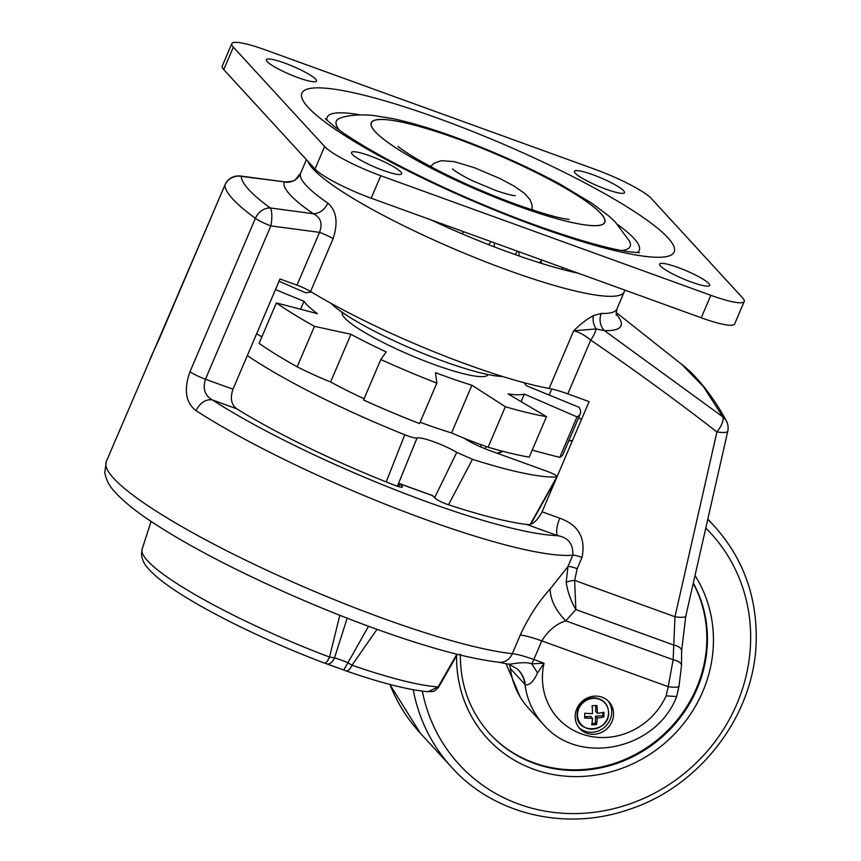 <?xml version="1.0" encoding="UTF-8"?>
<svg xmlns="http://www.w3.org/2000/svg" width="861" height="861" viewBox="0 0 861 861"><rect width="100%" height="100%" fill="white"/><g stroke="black" fill="none" stroke-linecap="round" stroke-linejoin="round"><path stroke-width="1.29" d="M502.501 376.461A100.285 15.918 -156.9 0 1 443.587 361.319A100.285 15.918 -156.9 0 1 330.828 303.233M533.745 210.418A74.294 11.785 23.1 0 0 532.206 209.395M637.14 252.682A169.628 26.917 23.1 0 0 618.037 224.807M621.362 250.508A159.726 25.346 23.1 0 0 629.488 241.177L615.098 221.772L608.63 215.842L591.798 203.218L560.188 184.222C527.513 166.571 492.288 150.826 454.511 137.007C431.512 128.655 411.052 122.553 393.122 118.678L373.071 115.449C358.273 114.018 347.08 115.643 340.579 117.946A159.726 25.346 23.1 0 0 339.471 130.259M369.886 155.852A27.24 4.327 23.1 0 0 351.514 152.451A27.24 4.327 23.1 0 0 383.263 170.435A27.24 4.327 23.1 0 0 401.635 173.825A27.24 4.327 23.1 0 0 369.886 155.852M677.941 267.459A27.24 4.327 23.1 0 0 659.58 264.058A27.24 4.327 23.1 0 0 691.329 282.031A27.24 4.327 23.1 0 0 709.69 285.432A27.24 4.327 23.1 0 0 677.941 267.459M592.766 174.697A27.24 4.327 23.1 0 0 574.405 171.296A27.24 4.327 23.1 0 0 606.155 189.269A27.24 4.327 23.1 0 0 624.516 192.67A27.24 4.327 23.1 0 0 592.766 174.697M284.711 63.09A27.24 4.327 23.1 0 0 266.35 59.689A27.24 4.327 23.1 0 0 298.089 77.673A27.24 4.327 23.1 0 0 316.461 81.063A27.24 4.327 23.1 0 0 284.711 63.09M233.353 47.14L324.608 146.521A49.529 7.857 23.1 0 0 380.777 175.719L710.842 295.301A49.529 7.857 23.1 0 0 744.227 301.479A49.529 7.857 23.1 0 0 742.688 297.992L651.433 198.6A49.529 7.857 23.1 0 0 595.252 169.413L265.188 49.83A49.529 7.857 23.1 0 0 231.803 43.653A49.529 7.857 23.1 0 0 233.353 47.14L223.752 69.623L315.018 169.014L324.608 146.521M380.777 175.719L371.188 198.213L701.252 317.784L710.842 295.301M371.188 198.213A49.529 7.857 -156.9 0 1 315.018 169.014M223.752 69.623A49.529 7.857 -156.9 0 1 222.213 66.136L231.803 43.653M744.227 301.479L734.637 323.962A49.529 7.857 -156.9 0 1 701.252 317.784M360.318 114.89A169.628 26.917 23.1 0 0 326.976 120.389M430.855 166.162A74.294 11.785 23.1 0 0 429.047 165.753M576.762 708.829A19.814 18.458 137.4 0 0 579.776 728.6A19.814 18.458 137.4 0 0 611.977 721.583A19.814 18.458 137.4 0 0 608.964 701.801A19.814 18.458 137.4 0 0 576.762 708.829M578.904 727.567A19.814 18.458 137.4 0 0 610.148 719.592A19.814 18.458 137.4 0 0 608.006 700.843M616.261 314.114A182.435 28.951 -156.9 0 1 604.411 330.613L722.896 416.907A14.863 5.327 127.3 0 1 716.922 431.931A14.863 3.218 -167.2 0 0 727.76 431.243L685.808 616.056L681.611 650.744A14.863 6.457 -179.6 0 0 673.27 644.867L575.837 609.566L574.642 580.389L577.193 568.69L582.004 557.422C585.975 538.093 578.57 525.027 559.801 518.214A14.863 4.854 -70.1 0 0 557.691 535.682A222.87 35.366 23.1 0 1 427.659 502.06A222.87 35.366 23.1 0 1 212.527 400.021C204.907 395.726 202.55 388.795 205.445 379.227L232.987 389.204C229.962 398.137 231.222 404.659 236.753 408.803L212.527 400.021A14.863 10.806 122.9 0 0 196.082 410.686C185.664 402.776 183.63 389.764 190.001 371.672L255.405 218.328A237.722 37.723 -156.9 0 1 224.915 185.104L106.28 461.604A237.722 37.723 23.1 0 0 383.349 618.489A237.722 37.723 23.1 0 0 512.338 653.66A14.863 13.023 96.1 0 1 499.057 662.26C468.632 658.697 427.164 647.44 374.643 628.476C299.671 601.462 214.411 561.469 162.933 529.041C139.686 514.641 123.188 501.715 113.415 490.264C108.938 485.41 106.054 479.459 104.773 472.42L106.28 461.604M508.84 663.96C507.301 665.37 523.757 660.656 531.678 663.853L544.055 663.218A66.857 62.293 137.4 0 0 586.363 735.423A66.857 62.293 137.4 0 0 666.123 695.849L668.201 686.68L541.784 640.885C548.134 630.629 556.131 623.945 565.774 620.835L673.151 659.73A14.863 6.457 -179.6 0 1 681.492 665.618L679.038 685.991A14.863 3.218 -167.2 0 1 668.201 686.68L673.151 659.73L674.97 616.745L574.642 580.389A14.863 4.208 -1.9 0 0 566.194 582.284C567.539 591.539 570.757 600.634 575.837 609.566L565.774 620.835A39.617 23.139 43.3 0 1 550.254 588.881C538.62 601.591 528.632 616.971 520.292 635.02A39.617 6.285 -156.9 0 1 541.784 640.885L533.842 659.515L544.055 663.218L537.501 672.968C533.497 681.643 529.429 685.582 525.296 684.796L510.39 668.567A29.715 27.681 137.4 0 0 509.723 665.101M550.254 588.881L567.991 566.463L572.802 555.194A237.722 37.723 -156.9 0 1 425.56 519.538A237.722 37.723 -156.9 0 1 196.082 410.686M310.584 291.502A14.863 2.357 23.1 0 0 296.991 285.174L319.517 232.352A14.863 2.357 -156.9 0 1 333.11 238.68L310.584 291.502A172.103 27.304 23.1 0 0 467.953 364.795A172.103 27.304 23.1 0 0 549.114 388.44L573.684 330.828C580.572 323.994 587.159 318.925 593.433 315.6L601.333 313.436A172.103 27.304 23.1 0 0 616.95 308.948L624.257 291.814A172.103 27.304 -156.9 0 1 508.238 270.343A172.103 27.304 -156.9 0 1 307.775 161.125M593.433 315.6A14.863 11.408 -114.9 0 0 596.124 328.945A14.863 5.263 123.7 0 1 590.732 340.106L567.797 393.886L589.096 401.603L542.086 511.8L559.801 518.214M401.7 487.186L402.109 486.228L399.73 483.688L432.62 495.602L435.117 498.185A9.901 1.571 -156.9 0 0 447.655 504.481A198.105 31.437 23.1 0 0 526.781 524.489C532.012 525.382 537.113 521.153 542.086 511.8M578.753 417.434A198.105 31.437 -156.9 0 1 581.326 419.824M333.11 238.68C338.33 222.569 336.565 210.708 327.826 203.099A14.863 11.537 -55.5 0 1 313.339 213.732C320.722 217.37 322.789 223.569 319.517 232.352L270.849 225.883A14.863 4.251 -82.5 0 0 270.257 207.953L313.339 213.732A183.737 29.156 -156.9 0 1 284.238 182.037A14.863 14.669 19.8 0 0 300.564 173.405L306.419 159.651M232.987 389.204L279.986 279.007L296.991 285.174M499.057 662.26L509.045 664.348L517.396 669.04A29.715 26.777 -47.4 0 1 517.439 669.072L518.3 669.944A29.715 27.681 -42.6 0 1 524.995 684.473A81.72 76.134 -42.6 0 0 543.388 724.424L528.794 708.517A81.72 76.134 -42.6 0 1 510.39 668.567M566.194 582.284L567.991 566.463A14.863 2.357 23.1 0 1 577.193 568.69M402.109 486.228A9.901 1.571 -156.9 0 1 402.421 486.928A9.901 1.571 -156.9 0 1 394.381 485.173A198.105 31.437 23.1 0 1 236.753 408.803M567.797 393.886A39.617 6.285 23.1 0 0 549.114 388.44M300.629 173.222L295.538 179.422C295.032 180.745 291.545 181.585 285.077 181.94L241.252 176.365A14.863 4.251 -82.5 0 0 240.531 176.031L240.531 176.031A14.863 14.863 0 0 0 224.936 184.932A14.863 2.357 23.1 0 0 224.915 185.104A14.863 14.626 178.3 0 1 241.252 176.365A226.088 35.871 23.1 0 0 270.257 207.953A14.863 12.097 126.1 0 0 255.405 218.328A14.863 2.357 -156.9 0 0 270.849 225.883L205.445 379.227A14.863 2.357 -156.9 0 1 190.001 371.672M685.808 616.056A14.863 3.218 -167.2 0 1 674.97 616.745L716.922 431.931C675.81 400.085 633.739 369.477 590.732 340.106C584.468 335.015 578.775 331.915 573.684 330.828L596.124 328.945L604.411 330.613A14.863 13.593 91.7 0 1 601.333 313.436M526.781 524.489L557.691 535.682C568.282 537.512 573.318 544.023 572.802 555.194A14.863 2.357 23.1 0 1 582.004 557.422M722.896 416.907L703.426 386.621L681.654 364.321C695.925 374.869 713.855 397.438 726.275 420.771L726.275 420.771A14.863 13.302 151.1 0 0 722.896 416.907M666.123 695.849L676.628 696.571L679.038 685.991M517.439 669.072A29.715 26.777 -47.4 0 1 525.296 684.796M520.292 635.02L512.338 653.66A39.617 6.285 -156.9 0 1 533.842 659.515A14.863 4.854 109.9 0 1 531.678 663.853A29.715 6.135 -117.9 0 1 537.501 672.968M342.237 312.371L342.226 312.392A79.244 12.571 23.1 0 0 384.576 343.227A79.244 12.571 23.1 0 0 488.004 374.567L488.015 374.546M420.136 422.245A122.574 19.448 -156.9 0 0 451.573 432.932A1091.931 735.628 104.7 0 0 488.09 447.214A179.529 28.488 23.1 0 0 529.224 457.137L546.498 416.649L508.141 393.961A122.574 19.448 23.1 0 0 524.36 394.09L577.031 416.907A179.529 28.488 23.1 0 0 580.249 413.915A179.529 28.488 23.1 0 0 579.195 407.339L526.265 385.674A122.574 19.448 23.1 0 0 523.736 382.618M419.565 423.58A179.529 28.488 23.1 0 1 363.546 399.988A1091.931 37.131 113.4 0 0 363.676 400.064A1092.103 1092.103 0 0 0 419.318 423.494A1091.931 99.467 -67.7 0 0 419.565 423.58L436.828 383.102L435.515 372.673A122.574 19.448 23.1 0 0 471.914 385.233L505.353 406.736A179.529 28.488 23.1 0 0 546.498 416.649M364.063 398.783A122.574 19.448 -156.9 0 1 330.602 381.993A1091.931 688.746 -59.4 0 1 297.174 366.818L314.448 326.341L350.944 334.283A122.574 19.448 23.1 0 0 386.202 351.912L380.81 359.511A179.529 28.488 23.1 0 0 436.828 383.102M275.466 289.619L303.965 301.285A122.574 19.448 23.1 0 0 317.418 313.652L276.359 302.9L259.096 343.378A179.529 28.488 23.1 0 0 297.174 366.818M261.884 336.834A1091.931 1073.506 -7.2 0 1 256.621 333.788M532.238 450.088A1091.931 1077.455 35.4 0 0 559.768 457.385A179.529 28.488 23.1 0 0 562.986 454.393L580.249 413.915M549.178 395.059L551.761 388.989M559.768 457.385L577.031 416.907M488.09 447.214L505.353 406.736M363.546 399.988L380.81 359.511M276.359 302.9A179.529 28.488 23.1 0 0 314.448 326.341M279.061 281.256L280.019 279.018M311.682 292.17A122.574 19.448 23.1 0 0 305.87 292.869L279.029 281.246M300.575 309.239L303.965 301.285M330.602 381.993L350.944 334.283M451.573 432.932L471.914 385.233M521.142 401.656L524.36 394.09M506.02 663.573L520.098 696.85M693.234 583.371A127.525 118.818 -42.6 0 1 706.806 640.745A127.525 118.818 -42.6 0 1 625.108 759.348A127.525 118.818 -42.6 0 1 489.575 733.54M608.533 712.94A15.993 14.906 137.4 0 0 593.315 698.357A15.993 14.906 137.4 0 0 577.527 714.555A15.993 14.906 137.4 0 0 592.755 729.138A15.993 14.906 137.4 0 0 608.533 712.94M603.852 716.998A17.511 4.219 -93 0 0 603.938 714.662A17.511 4.219 -93 0 0 603.938 712.241A19.964 5.424 -179 0 1 597.351 713.274A19.964 4.811 -93 0 0 596.867 705.46A17.511 4.757 -179 0 1 592.067 705.719A19.964 4.811 87 0 1 592.551 713.521A19.964 5.424 -179 0 1 584.737 713.242A17.511 4.219 87 0 1 584.737 715.663A17.511 4.219 87 0 1 584.651 717.999A19.964 5.424 1 0 0 592.465 718.289A19.964 4.811 87 0 1 591.722 724.779A17.511 4.757 1 0 0 596.522 724.521A19.964 4.811 -93 0 0 597.265 718.042A19.964 5.424 1 0 0 603.852 716.998L602.743 715.792L602.808 712.488M591.948 723.498L595.414 723.315L595.543 716.169L597.265 718.042M595.414 723.315L596.522 724.521M584.705 716.739L590.743 716.427L592.465 718.289M597.351 713.274L595.629 711.412L595.737 705.557M595.543 716.169L602.743 715.792M347.177 618.166L334.509 657.847A9.901 5.693 106.6 0 1 326.868 663.896L343.787 670.03L368.562 626.259M434.644 497.68L456.75 452.359L472.474 459.311A191.917 30.447 23.1 0 0 556.798 476.972L556.949 476.951M530.365 524.177L556.798 476.972C557.777 476.187 555.033 474.486 548.575 471.86L489.468 450.454A24.765 3.928 -156.9 0 1 464.38 438.324M247.333 355.571A191.917 30.447 23.1 0 0 404.756 434.773C410.977 437.205 415.077 438.281 417.047 437.98L397.384 486.25M456.75 452.359A26.002 4.122 23.1 0 0 417.047 437.98M438.292 686.691A7.426 0.872 29.7 0 0 438.959 686.68L438.174 686.874L456.847 654.209M472.474 459.311L448.506 504.761M377 629.326L352.031 665.209A170.435 27.046 23.1 0 0 438.174 686.874L428.089 691.717C408.48 689.995 381.143 683.053 346.057 670.902L346.057 670.902A9.901 3.918 -70.9 0 0 352.031 665.209L347.467 662.539A26.002 4.122 -156.9 0 0 340.73 659.913A26.002 4.122 -156.9 0 0 334.509 657.847L329.526 657.061L339.815 615.281M386.223 481.945L404.756 434.773M480.373 446.805L481.46 444.868M329.526 657.061A9.901 2.54 110.7 0 1 324.608 663.131L324.608 663.131C273.992 644.125 218.974 617.972 184.319 596.35C166.969 585.684 154.732 576.181 147.618 567.84C144.185 564.181 142.13 559.682 141.452 554.355L142.119 549.157A170.435 27.046 23.1 0 0 329.526 657.061M456.857 138.632A126.815 20.126 -156.9 0 1 600.709 213.388A126.815 20.126 -156.9 0 1 519.172 206.5A126.815 20.126 -156.9 0 1 375.331 131.733A126.815 20.126 -156.9 0 1 456.857 138.632M438.292 118.409A202.389 32.115 -156.9 0 1 667.856 237.722A202.389 32.115 -156.9 0 1 537.738 226.712A202.389 32.115 -156.9 0 1 308.184 107.41A202.389 32.115 -156.9 0 1 438.292 118.409M519.205 206.532A126.965 20.147 23.1 0 0 600.838 213.442A126.965 20.147 23.1 0 0 456.825 138.589A126.965 20.147 23.1 0 0 375.202 131.69A126.965 20.147 23.1 0 0 519.205 206.532M430.618 219.738A157.24 24.947 23.1 0 0 510.347 252.865A157.24 24.947 23.1 0 0 578.388 273.271M300.564 173.405A172.103 27.304 23.1 0 0 327.826 203.099M432.911 495.785L399.902 483.828L398.697 486.648M149.879 359.403L159.533 338.276A14.863 2.357 23.1 0 0 159.5 338.459M572.328 440.918A178.292 166.119 137.4 0 0 568.798 440.778M503.147 451.379A178.292 166.119 137.4 0 0 497.712 453.435M422.342 691.135A170.865 159.188 137.4 0 0 598.998 811.611A170.865 159.188 137.4 0 0 750.631 640.616A170.865 159.188 137.4 0 0 705.783 528.084M551.148 490.555A170.865 159.188 137.4 0 0 549.286 491.082M707.742 519.42A178.292 166.119 -42.6 0 1 714.533 526.372C742.688 557.842 756.593 595.317 756.227 638.776C755.904 713.511 700.596 786.997 627.604 809.91C565.042 831.317 493.751 814.226 451.874 767.538A178.292 166.119 -42.6 0 1 413.205 689.715M460.366 654.166C460.129 685.065 469.955 711.638 489.877 733.873A127.525 118.818 137.4 0 0 625.495 760.102A127.525 118.818 137.4 0 0 707.408 641.402A127.525 118.818 137.4 0 0 693.299 583.048M695.01 575.514A132.486 123.435 -42.6 0 1 713.425 642.489A132.486 123.435 -42.6 0 1 582.606 776.428A132.486 123.435 -42.6 0 1 456.631 655.652M389.925 684.452A178.292 166.119 137.4 0 0 420.243 733.088L451.874 767.538M515.244 195.684C516.223 195.791 511.811 196.114 494.849 190.141L472.614 180.778C466.081 177.926 454.296 170.909 452.488 168.917M532.141 209.89L532.055 205.047L530.15 199.87L524.65 193.467L514.189 186.159L499.95 178.528L474.163 167.615L454.36 161.674L441.37 160.63L434.116 163.246L430.543 166.55M569.153 219.415L566.377 219.049C556.228 217.499 539.438 212.581 515.987 204.315C477.629 190.098 444.351 174.837 416.164 158.521C400.333 149.05 397.491 145.918 398.04 146.435M639.465 252.725L628.885 251.789C607.683 248.668 576.536 239.778 535.424 225.13C475.046 203.422 405.047 170.93 362.384 145.1C350.395 137.857 340.988 131.615 334.154 126.352L325.34 118.732M549.512 262.809L488.015 240.531M561.404 269.181A12.377 12.377 0 0 0 562.9 267.663M541.042 261.023A12.377 12.377 0 0 0 541.526 263.412M539.406 262.745A12.377 12.377 0 0 0 541.623 260.226M518.968 252.338A12.377 12.377 0 0 0 519.215 256.029M514.717 254.436A12.377 12.377 0 0 0 517.138 251.67M494.472 243.082A12.377 12.377 0 0 0 494.472 246.946M488.456 244.61A12.377 12.377 0 0 0 491.018 241.726M441.801 223.795A12.377 12.377 0 0 0 441.844 224.915M462.508 233.04A12.377 12.377 0 0 0 463.745 231.738M624.257 291.814L624.882 290.125M224.936 184.932L159.533 338.276M285.088 181.94L240.531 176.031M616.153 312.446L681.664 364.332M616.551 315.18L616.551 315.18C615.97 315.675 616.11 313.587 616.95 308.948M727.76 431.243A14.863 14.863 0 0 0 726.275 420.771M681.492 665.618L681.611 650.744M543.388 724.424C578.969 766.548 656.523 749.673 676.628 696.581M572.425 440.681L568.906 440.531M502.415 451.196L497.088 453.209M707.828 519.065L714.533 526.372M420.243 733.088L389.85 684.43M608.641 712.811C608.124 704.287 603.669 699.326 595.274 697.905C590.517 697.571 586.287 699.035 582.585 702.296C579.076 705.622 577.236 709.615 577.064 714.286C575.718 734.562 609.244 733.002 608.641 712.811M142.119 549.157L151.106 521.4M438.959 686.68L457.374 654.338M530.86 524.015L556.238 478.63M484.894 448.699L486.11 446.525M438.669 687.164C432.685 693.439 432.652 690.877 428.078 691.727M324.608 663.131L326.868 663.896M346.057 670.902L343.787 670.03"/></g></svg>
